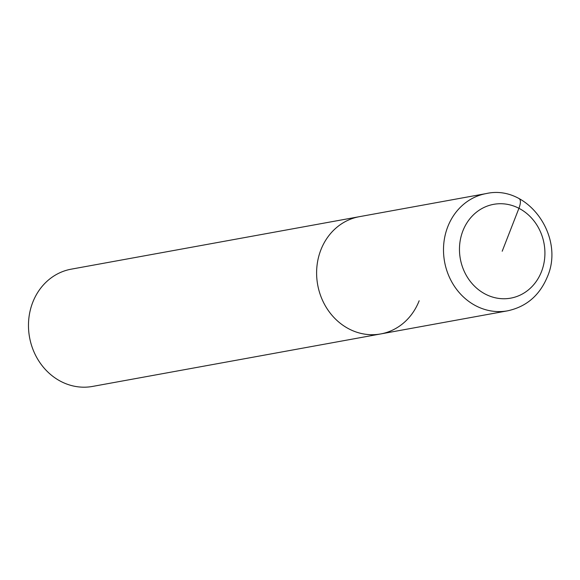 <?xml version="1.0" encoding="UTF-8"?>
<svg xmlns="http://www.w3.org/2000/svg" width="580" height="580" viewBox="0 0 580 580"><rect width="100%" height="100%" fill="white"/><g stroke="black" fill="none" stroke-linecap="round" stroke-linejoin="round"><path stroke-width="0.87" d="M320.878 249.871A59.595 53.193 79.7 0 0 328.65 311.01A59.595 53.193 79.7 0 0 380.697 333.942A59.595 53.193 -100.3 0 1 328.65 311.01A59.595 53.193 -100.3 0 1 320.878 249.871A59.595 53.193 -100.3 0 1 359.339 216.688A59.595 53.193 79.7 0 0 320.878 249.871M32.741 302.354A59.595 53.193 79.7 0 0 40.513 363.493A59.595 53.193 79.7 0 0 92.561 386.425L507.587 310.829A59.595 53.193 -100.3 0 1 455.532 287.897A59.595 53.193 -100.3 0 1 447.767 226.758A59.595 53.193 -100.3 0 1 486.228 193.575L71.202 269.171A59.595 53.193 79.7 0 0 32.741 302.354M419.159 300.759A59.595 53.193 -100.3 0 1 380.697 333.942M502.193 251.242L518.933 208.3A11.919 4.422 -62.6 0 0 519.115 198.672M462.884 230.883A47.676 42.557 -100.3 0 1 518.933 208.3A47.676 42.557 -100.3 0 1 541.502 271.599A47.676 42.557 -100.3 0 1 485.453 294.176A47.676 42.557 -100.3 0 1 462.884 230.883M507.587 310.829C526.321 306.776 539.567 295.466 547.324 276.892C565.253 236.531 527.727 184.056 486.228 193.575"/></g></svg>

